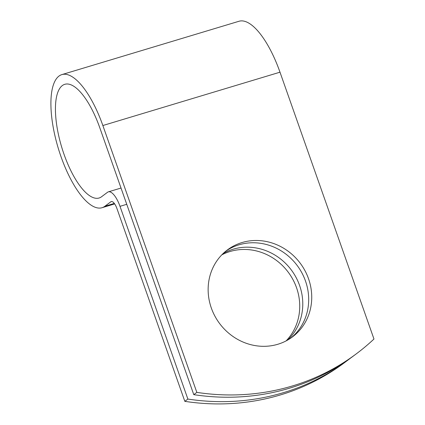 <?xml version="1.0" encoding="UTF-8"?>
<svg xmlns="http://www.w3.org/2000/svg" width="425" height="425" viewBox="0 0 425 425"><rect width="100%" height="100%" fill="white"/><g stroke="black" fill="none" stroke-linecap="round" stroke-linejoin="round"><path stroke-width="0.64" d="M242.027 242.542A54.315 50.341 53.2 0 0 227.417 249.9A54.315 50.341 53.2 0 0 214.88 316.088A54.315 50.341 53.2 0 0 277.849 344.261A54.315 50.341 53.2 0 0 292.458 336.908A54.315 50.341 53.2 0 0 304.996 270.714A54.315 50.341 53.2 0 0 242.027 242.542M290.913 338.013A54.315 50.341 53.2 0 0 301.458 272.09A54.315 50.341 53.2 0 0 238.977 244.821A54.315 50.341 53.2 0 0 225.919 251.069M221.781 254.867A54.315 50.341 -126.8 0 1 230.026 251.515A54.315 50.341 -126.8 0 1 290.966 276.181A54.315 50.341 -126.8 0 1 286.094 340.908M223.141 253.512A54.315 50.341 -126.8 0 1 233.075 249.236A54.315 50.341 -126.8 0 1 294.552 274.784A54.315 50.341 -126.8 0 1 287.778 339.984M347.459 360.453L344.409 362.732A237.532 220.15 -126.8 0 1 184.833 401.343L116.96 208.611A9.626 3.427 -106.8 0 0 111.286 201.556A9.626 3.427 -106.8 0 0 110.888 201.758L104.879 206.252A69.519 24.73 73.2 0 1 102 207.724A69.519 24.73 73.2 0 1 58.273 148.288A69.519 24.73 73.2 0 1 61.907 74.593L239.041 21.25A69.519 24.73 73.2 0 1 279.995 72.186L373.968 339.028A237.532 220.15 -126.8 0 1 356.41 353.759L353.361 356.038A237.532 220.15 -126.8 0 1 193.784 394.65L99.811 127.808A59.383 21.128 73.2 0 0 64.828 84.299A59.383 21.128 73.2 0 0 61.726 147.252A59.383 21.128 73.2 0 0 99.078 198.018A59.383 21.128 73.2 0 0 101.538 196.764L107.546 192.27A19.763 7.028 -106.8 0 1 108.364 191.85A19.763 7.028 -106.8 0 1 120.004 206.332L187.877 399.064A237.532 220.15 53.2 0 0 347.459 360.453A237.532 220.15 53.2 0 0 350.391 358.217M61.907 74.593A69.519 24.73 73.2 0 1 102.861 125.529L196.833 392.376L193.784 394.65M356.41 353.759A237.532 220.15 -126.8 0 1 196.833 392.376M187.877 399.064L184.833 401.343M126.751 204.303L120.004 206.332M279.995 72.186L102.861 125.529M111.733 201.508L110.888 201.758M114.309 203.41L104.879 206.252M121.024 188.041L108.364 191.85M114.665 203.91L102 207.724"/></g></svg>

